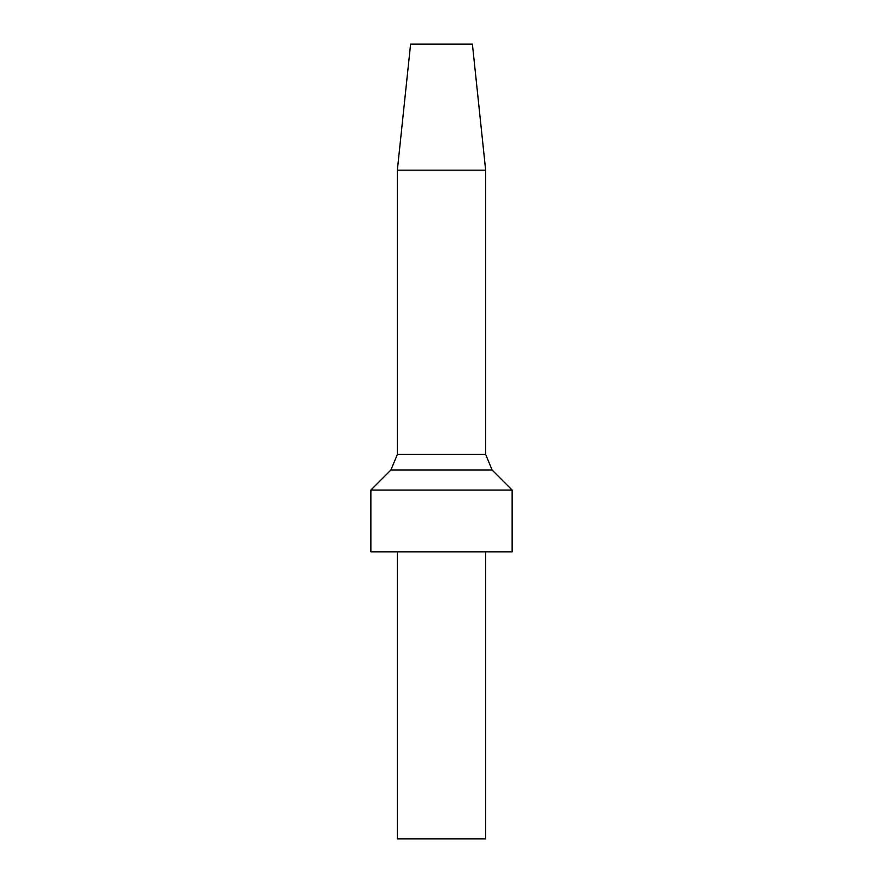 <?xml version="1.0" encoding="UTF-8"?>
<svg xmlns="http://www.w3.org/2000/svg" width="883" height="883" viewBox="0 0 883 883"><rect width="100%" height="100%" fill="white"/><g stroke="black" fill="none" stroke-linecap="round" stroke-linejoin="round"><path stroke-width="1.32" d="M397.35 551.875L397.35 838.85L485.65 838.85L485.65 551.875M441.5 551.875L512.14 551.875L512.14 490.065L370.86 490.065L370.86 551.875L441.5 551.875M397.35 170.165L485.65 170.165L472.405 44.15L410.595 44.15L397.35 170.165L397.35 454.436L390.882 470.043L492.118 470.043L512.14 490.065M397.35 454.436L485.65 454.436L492.118 470.043M390.882 470.043L370.86 490.065M485.65 170.165L485.65 454.436"/></g></svg>
